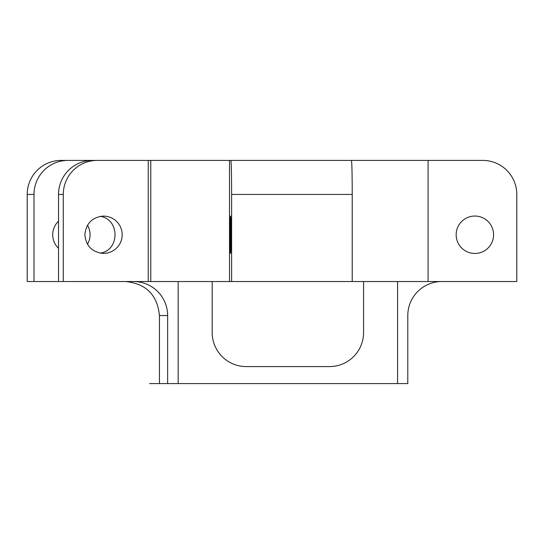 <?xml version="1.0" encoding="UTF-8"?>
<svg xmlns="http://www.w3.org/2000/svg" width="544" height="544" viewBox="0 0 544 544"><rect width="100%" height="100%" fill="white"/><g stroke="black" fill="none" stroke-linecap="round" stroke-linejoin="round"><path stroke-width="0.82" d="M212.18 281.527L212.18 332.554A34.02 34.02 0 0 0 246.194 366.574L329.548 366.574A34.02 34.02 0 0 0 363.569 332.554L363.569 281.527M125.426 281.527C146.05 283.58 157.386 294.923 159.446 315.547L167.64 315.547A34.102 34.02 -0 0 0 133.538 281.527M350.05 160.412L482.78 160.412A34.02 34.02 0 0 1 516.8 194.432L516.8 281.527L27.2 281.527L27.2 194.432L34.007 194.432A34.02 33.939 -90 0 1 67.946 160.412L61.139 160.412A34.02 33.939 90 0 0 27.2 194.432M159.446 315.547L159.446 383.588L167.64 383.588L167.64 315.547M441.816 281.527A34.02 34.02 0 0 0 407.796 315.547L407.796 383.588L167.64 383.588M178.16 281.527L178.16 383.588M397.589 281.527L397.589 383.588M230.554 253.456A18.714 0.422 90 0 1 230.132 234.75A18.714 0.422 90 0 1 230.554 216.036A18.714 0.422 90 0 1 230.976 234.75A18.714 0.422 90 0 1 230.554 253.456M456.164 234.75A18.714 18.714 0 0 1 484.228 218.545A18.714 18.714 0 0 1 484.228 250.954A18.714 18.714 0 0 1 456.164 234.75M58.528 248.316A18.714 18.666 -90 0 1 58.528 221.184M87.468 225.243A18.714 18.666 -90 0 1 87.468 244.256M84.871 234.75C86 223.407 92.235 217.165 103.564 216.036L107.726 216.505L111.676 217.892L115.219 220.116L118.184 223.081L120.408 226.63L121.795 230.581L122.264 234.75L121.795 238.911L120.408 242.869L118.184 246.412L115.219 249.376L111.676 251.607L107.726 252.987L103.564 253.456C92.235 252.328 86 246.092 84.871 234.75M100.157 253.144C119.952 250.451 119.952 219.048 100.157 216.349M58.528 194.432L63.274 194.432A34.02 33.98 -90 0 1 97.26 160.412L92.514 160.412A34.02 33.98 90 0 0 58.528 194.432L58.528 281.527M97.26 160.412L230.846 160.412A34.02 0.768 90 0 1 231.615 194.432L231.615 281.527M231.615 194.432L352.22 194.432A34.02 0.796 -90 0 0 351.424 160.412L230.846 160.412M67.946 160.412L148.233 160.412L148.233 281.527M229.5 160.412L229.5 281.527M150.763 281.527L150.763 160.412M352.22 194.432L352.22 281.527M428.094 160.412L428.094 281.527M34.007 194.432L34.007 281.527M63.274 194.432L63.274 281.527M149.559 383.588L159.446 383.588"/></g></svg>
